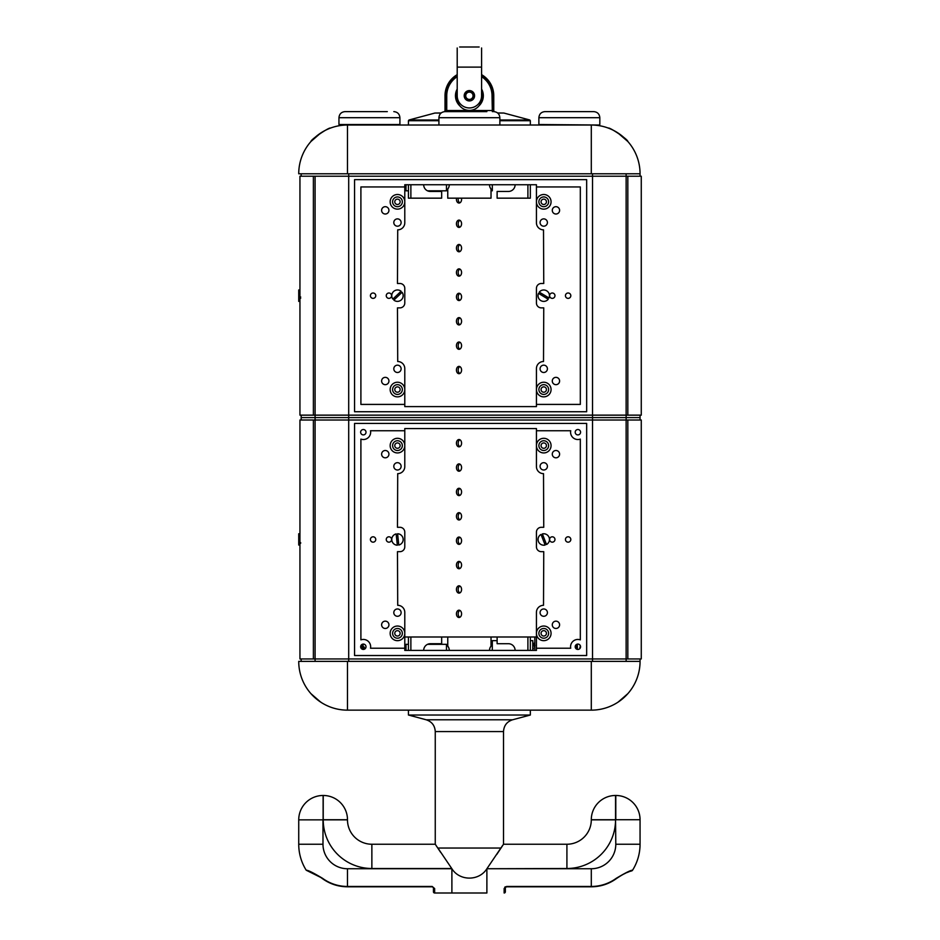 <?xml version="1.0" encoding="UTF-8"?>
<svg xmlns="http://www.w3.org/2000/svg" width="940" height="940" viewBox="0 0 940 940"><rect width="100%" height="100%" fill="white"/><g stroke="black" fill="none" stroke-linecap="round" stroke-linejoin="round"><path stroke-width="1.41" d="M626.134 415.139L626.134 176.215L641.268 176.215L641.268 415.139L626.134 415.139L626.134 417.583L640.058 417.583L626.134 417.583L626.134 415.139L348.705 415.139L348.705 176.215L626.134 176.215L626.134 173.783L348.705 173.783L348.705 176.215L299.942 176.215L299.942 415.139L315.088 415.139L315.088 417.583L301.164 417.583L626.134 417.583L626.134 420.015L641.268 420.015L641.268 658.952L626.134 658.952L626.134 661.384L640.058 661.384A48.763 48.763 0 0 1 591.295 710.147L347.483 710.147L530.336 710.147L530.336 715.023L512.559 719.793C506.895 721.673 503.887 725.61 503.523 731.567L503.523 844.238L566.914 844.238L503.523 844.238L496.814 854.378M627.826 176.215L627.826 415.139M640.058 176.215L640.058 173.783L626.134 173.783L626.134 176.215M640.058 415.139L640.058 420.015M301.164 176.215L301.164 173.783L298.732 173.783L347.483 173.783L347.483 125.02L591.295 125.02A48.763 48.763 0 0 1 640.058 173.783A48.763 48.763 0 0 0 591.295 125.02L591.295 173.783L347.483 173.783M301.164 415.139L301.164 420.015M313.384 176.215L313.384 415.139M315.088 176.215L315.088 415.139L348.705 415.139L348.705 417.583L315.088 417.583L315.088 415.139M552.285 210.349A3.654 3.654 0 0 0 557.773 213.521A3.654 3.654 0 0 0 557.773 207.176A3.654 3.654 0 0 0 552.285 210.349M540.089 222.533A3.654 3.654 0 0 0 545.576 225.706A3.654 3.654 0 0 0 545.576 219.373A3.654 3.654 0 0 0 540.089 222.533M565.445 295.677A2.679 2.679 0 0 0 569.476 298.004A2.679 2.679 0 0 0 569.476 293.362A2.679 2.679 0 0 0 565.445 295.677M549.606 295.677A2.679 2.679 0 0 0 553.625 298.004A2.679 2.679 0 0 0 553.625 293.362A2.679 2.679 0 0 0 549.606 295.677M540.089 368.821A3.654 3.654 0 0 0 545.576 371.993A3.654 3.654 0 0 0 545.576 365.66A3.654 3.654 0 0 0 540.089 368.821M552.285 381.017A3.654 3.654 0 0 0 557.773 384.178A3.654 3.654 0 0 0 557.773 377.845A3.654 3.654 0 0 0 552.285 381.017M536.435 389.548L536.435 404.412L580.321 404.412L580.321 186.942L536.435 186.942L536.435 222.78A7.074 7.074 0 0 0 543.508 229.854L543.755 283.492L541.311 283.492A4.876 4.876 0 0 0 536.435 288.368L536.435 302.997A4.876 4.876 0 0 0 541.311 307.873L543.755 307.873L543.508 361.512A7.074 7.074 0 0 0 536.435 368.574L536.435 389.548A7.308 7.308 0 0 0 547.409 395.881A7.308 7.308 0 0 0 547.409 383.214A7.308 7.308 0 0 0 536.435 389.548M541.064 201.818A2.679 2.679 0 0 0 545.094 204.133A2.679 2.679 0 0 0 545.094 199.492A2.679 2.679 0 0 0 541.064 201.818M354.556 411.732L586.666 411.732L586.666 179.634L354.556 179.634L354.556 411.732M404.788 404.412L360.901 404.412L360.901 186.942L404.788 186.942L404.788 222.78A7.074 7.074 0 0 1 397.714 229.854L397.467 283.492L399.911 283.492A4.876 4.876 0 0 1 404.788 288.368L404.788 302.997A4.876 4.876 0 0 1 399.911 307.873L397.467 307.873L397.714 361.512A7.074 7.074 0 0 1 404.788 368.574L404.788 406.609L536.435 406.609L536.435 404.412M404.788 186.942L404.788 184.745L536.435 184.745L536.435 186.942M541.064 389.548A2.679 2.679 0 0 0 545.094 391.863A2.679 2.679 0 0 0 545.094 387.221A2.679 2.679 0 0 0 541.064 389.548M538.879 389.548A4.876 4.876 0 0 0 546.187 393.766A4.876 4.876 0 0 0 546.187 385.318A4.876 4.876 0 0 0 538.879 389.548M536.435 201.818A7.308 7.308 0 0 0 547.409 208.151A7.308 7.308 0 0 0 547.409 195.485A7.308 7.308 0 0 0 536.435 201.818M538.879 201.818A4.876 4.876 0 0 0 546.187 206.036A4.876 4.876 0 0 0 546.187 197.588A4.876 4.876 0 0 0 538.879 201.818M388.937 210.349A3.654 3.654 0 0 1 383.45 213.521A3.654 3.654 0 0 1 383.45 207.176A3.654 3.654 0 0 1 388.937 210.349M401.122 222.533A3.654 3.654 0 0 1 395.634 225.706A3.654 3.654 0 0 1 395.634 219.373A3.654 3.654 0 0 1 401.122 222.533M375.765 295.677A2.679 2.679 0 0 1 371.747 298.004A2.679 2.679 0 0 1 371.747 293.362A2.679 2.679 0 0 1 375.765 295.677M391.616 295.677A2.679 2.679 0 0 1 387.597 298.004A2.679 2.679 0 0 1 387.597 293.362A2.679 2.679 0 0 1 391.616 295.677M401.122 368.821A3.654 3.654 0 0 1 395.634 371.993A3.654 3.654 0 0 1 395.634 365.66A3.654 3.654 0 0 1 401.122 368.821M388.937 381.017A3.654 3.654 0 0 1 383.45 384.178A3.654 3.654 0 0 1 383.45 377.845A3.654 3.654 0 0 1 388.937 381.017M400.146 201.818A2.679 2.679 0 0 1 396.128 204.133A2.679 2.679 0 0 1 396.128 199.492A2.679 2.679 0 0 1 400.146 201.818M400.146 389.548A2.679 2.679 0 0 1 396.128 391.863A2.679 2.679 0 0 1 396.128 387.221A2.679 2.679 0 0 1 400.146 389.548M404.788 389.548A7.308 7.308 0 0 1 393.813 395.881A7.308 7.308 0 0 1 393.813 383.214A7.308 7.308 0 0 1 404.788 389.548M402.344 389.548A4.876 4.876 0 0 1 395.035 393.766A4.876 4.876 0 0 1 395.035 385.318A4.876 4.876 0 0 1 402.344 389.548M404.788 201.818A7.308 7.308 0 0 1 393.813 208.151A7.308 7.308 0 0 1 393.813 195.485A7.308 7.308 0 0 1 404.788 201.818M402.344 201.818A4.876 4.876 0 0 1 395.035 206.036A4.876 4.876 0 0 1 395.035 197.588A4.876 4.876 0 0 1 402.344 201.818M627.826 420.015L627.826 658.952M640.058 658.952L640.058 661.384A48.763 48.763 0 0 1 591.295 710.147L591.295 661.384L298.732 661.384A48.763 48.763 0 0 0 347.483 710.147A48.763 48.763 0 0 1 298.732 661.384A48.763 48.763 0 0 0 347.483 710.147L347.483 661.384M388.937 454.149A3.654 3.654 0 0 0 383.45 450.988A3.654 3.654 0 0 0 383.45 457.322A3.654 3.654 0 0 0 388.937 454.149M401.122 466.346A3.654 3.654 0 0 0 395.634 463.173A3.654 3.654 0 0 0 395.634 469.507A3.654 3.654 0 0 0 401.122 466.346M391.616 539.49A2.679 2.679 0 0 0 387.597 537.163A2.679 2.679 0 0 0 387.597 541.804A2.679 2.679 0 0 0 391.616 539.49M375.765 539.49A2.679 2.679 0 0 0 371.747 537.163A2.679 2.679 0 0 0 371.747 541.804A2.679 2.679 0 0 0 375.765 539.49M401.122 612.621A3.654 3.654 0 0 0 395.634 609.461A3.654 3.654 0 0 0 395.634 615.794A3.654 3.654 0 0 0 401.122 612.621M388.937 624.818A3.654 3.654 0 0 0 383.45 621.645A3.654 3.654 0 0 0 383.45 627.979A3.654 3.654 0 0 0 388.937 624.818M404.788 445.619L404.788 430.743L370.501 430.743A7.308 7.308 0 0 1 360.901 439.109L360.901 639.858A7.308 7.308 0 0 1 370.501 648.224L404.788 648.224L404.788 612.386A7.074 7.074 0 0 0 397.714 605.313L397.467 551.674L399.911 551.674A4.876 4.876 0 0 0 404.788 546.798L404.788 532.169A4.876 4.876 0 0 0 399.911 527.293L397.467 527.293L397.714 473.654A7.074 7.074 0 0 0 404.788 466.593L404.788 445.619A7.308 7.308 0 0 0 393.813 439.286A7.308 7.308 0 0 0 393.813 451.952A7.308 7.308 0 0 0 404.788 445.619M400.146 633.349A2.679 2.679 0 0 0 396.128 631.022A2.679 2.679 0 0 0 396.128 635.675A2.679 2.679 0 0 0 400.146 633.349M315.088 420.015L592.517 420.015L592.517 658.952L315.088 658.952L315.088 661.384L315.088 417.583L315.088 420.015L299.942 420.015L299.942 534.978L298.732 533.755L298.732 544.519L300.683 542.674M586.666 423.435L354.556 423.435L354.556 655.533L586.666 655.533L586.666 423.435M592.517 173.783L592.517 417.583L348.705 417.583L348.705 661.384L626.134 661.384L626.134 658.952L592.517 658.952L592.517 661.384M592.517 417.583L626.134 417.583L626.134 420.015L592.517 420.015L592.517 417.583M536.435 430.743L570.721 430.743A7.308 7.308 0 0 0 580.321 439.109L580.321 639.858A7.308 7.308 0 0 0 570.721 648.224L536.435 648.224L536.435 612.386A7.074 7.074 0 0 1 543.508 605.313L543.755 551.674L541.311 551.674A4.876 4.876 0 0 1 536.435 546.798L536.435 532.169A4.876 4.876 0 0 1 541.311 527.293L543.755 527.293L543.508 473.654A7.074 7.074 0 0 1 536.435 466.593L536.435 428.558L404.788 428.558L404.788 430.743M536.435 648.224L536.435 650.409L404.788 650.409L404.788 648.224M366.012 432.212A2.679 2.679 0 0 0 361.994 429.886A2.679 2.679 0 0 0 361.994 434.538A2.679 2.679 0 0 0 366.012 432.212M366.012 646.755A2.679 2.679 0 0 0 361.994 644.441A2.679 2.679 0 0 0 361.994 649.082A2.679 2.679 0 0 0 366.012 646.755M575.198 432.212A2.679 2.679 0 0 1 579.228 429.886A2.679 2.679 0 0 1 579.228 434.538A2.679 2.679 0 0 1 575.198 432.212M575.198 646.755A2.679 2.679 0 0 1 579.228 644.441A2.679 2.679 0 0 1 579.228 649.082A2.679 2.679 0 0 1 575.198 646.755M400.146 445.619A2.679 2.679 0 0 0 396.128 443.292A2.679 2.679 0 0 0 396.128 447.945A2.679 2.679 0 0 0 400.146 445.619M402.344 445.619A4.876 4.876 0 0 0 395.035 441.401A4.876 4.876 0 0 0 395.035 449.837A4.876 4.876 0 0 0 402.344 445.619M404.788 633.349A7.308 7.308 0 0 0 393.813 627.015A7.308 7.308 0 0 0 393.813 639.682A7.308 7.308 0 0 0 404.788 633.349M402.344 633.349A4.876 4.876 0 0 0 395.035 629.13A4.876 4.876 0 0 0 395.035 637.567A4.876 4.876 0 0 0 402.344 633.349M552.285 454.149A3.654 3.654 0 0 1 557.773 450.988A3.654 3.654 0 0 1 557.773 457.322A3.654 3.654 0 0 1 552.285 454.149M540.089 466.346A3.654 3.654 0 0 1 545.576 463.173A3.654 3.654 0 0 1 545.576 469.507A3.654 3.654 0 0 1 540.089 466.346M549.606 539.49A2.679 2.679 0 0 1 553.625 537.163A2.679 2.679 0 0 1 553.625 541.804A2.679 2.679 0 0 1 549.606 539.49M565.445 539.49A2.679 2.679 0 0 1 569.476 537.163A2.679 2.679 0 0 1 569.476 541.804A2.679 2.679 0 0 1 565.445 539.49M540.089 612.621A3.654 3.654 0 0 1 545.576 609.461A3.654 3.654 0 0 1 545.576 615.794A3.654 3.654 0 0 1 540.089 612.621M552.285 624.818A3.654 3.654 0 0 1 557.773 621.645A3.654 3.654 0 0 1 557.773 627.979A3.654 3.654 0 0 1 552.285 624.818M541.064 633.349A2.679 2.679 0 0 1 545.094 631.022A2.679 2.679 0 0 1 545.094 635.675A2.679 2.679 0 0 1 541.064 633.349M626.134 420.015L626.134 658.952M541.064 445.619A2.679 2.679 0 0 1 545.094 443.292A2.679 2.679 0 0 1 545.094 447.945A2.679 2.679 0 0 1 541.064 445.619M536.435 445.619A7.308 7.308 0 0 1 547.409 439.286A7.308 7.308 0 0 1 547.409 451.952A7.308 7.308 0 0 1 536.435 445.619M538.879 445.619A4.876 4.876 0 0 1 546.187 441.401A4.876 4.876 0 0 1 546.187 449.837A4.876 4.876 0 0 1 538.879 445.619M536.435 633.349A7.308 7.308 0 0 1 547.409 627.015A7.308 7.308 0 0 1 547.409 639.682A7.308 7.308 0 0 1 536.435 633.349M538.879 633.349A4.876 4.876 0 0 1 546.187 629.13A4.876 4.876 0 0 1 546.187 637.567A4.876 4.876 0 0 1 538.879 633.349M300.683 543.202L298.732 545.047L299.942 543.99L299.942 658.952L315.088 658.952M299.942 420.015L299.942 658.952M301.164 658.952L301.164 661.384M313.384 420.015L313.384 658.952M534.801 637.003L534.801 650.409L532.78 650.409L532.78 640.657L530.336 640.657M497.119 640.657L492.313 640.657L492.313 650.409L489.505 650.386A6.686 6.686 0 0 1 491.032 646.144L491.032 637.003L536.435 637.003M447.757 637.003L447.757 646.144A6.686 6.686 0 0 1 449.273 650.386L446.477 650.409L446.477 644.323L427.571 644.323A6.686 6.686 0 0 1 430.356 643.712L441.659 643.712L441.659 637.003L491.032 637.003M404.788 637.003L441.659 637.003M627.861 693.638L618.109 702.11M626.686 694.918L619.566 701.111M320.669 702.11L310.917 693.638M311.387 694.167L312.033 694.86L311.387 694.167M314.289 697.092L312.056 694.883L314.301 697.116M320.493 701.992L314.406 697.21L321.363 702.556M326.262 705.282L328.918 706.469L326.262 705.282M408.442 637.003L408.442 650.409M423.681 650.409L423.681 650.386A6.686 6.686 0 0 1 430.356 643.712M497.119 637.003L497.119 643.712L508.423 643.712A6.686 6.686 0 0 1 515.108 650.386L515.108 650.409M530.336 650.409L530.336 637.003M491.032 646.144A6.686 6.686 0 0 0 489.505 650.386M423.681 184.745L423.681 184.769A6.686 6.686 0 0 0 430.356 191.454L441.659 191.454L441.659 198.164L408.442 198.164L408.442 184.745M489.505 184.745L489.505 184.769A6.686 6.686 0 0 0 491.032 189.022L491.032 198.164L447.757 198.164L447.757 189.022A6.686 6.686 0 0 0 449.273 184.769L449.273 184.745M608.356 128.099L608.356 128.099C609.332 126.959 628.026 139.437 627.861 141.529L617.803 132.857M608.873 128.298L610.283 128.874M611.823 129.544L612.668 129.955M614.678 130.989L615.911 131.694M621.281 135.325L622.797 136.559M624.536 138.11L627.85 141.505M626.686 140.248L619.566 134.044M320.493 133.175L311.387 141M330.422 128.099C329.447 126.959 310.776 139.425 310.917 141.529L320.669 133.057M322.808 131.729L324.817 130.613M326.262 129.873L328.918 128.686M347.483 125.02A48.763 48.763 0 0 0 298.732 173.783A48.763 48.763 0 0 1 347.483 125.02M530.336 184.745L530.336 198.164L497.119 198.164L497.119 191.454L508.423 191.454A6.686 6.686 0 0 0 515.108 184.769L515.108 184.745M408.442 190.82L405.998 190.82L408.442 190.82L405.998 190.82L405.998 184.745M446.477 184.745L446.477 190.82L427.512 190.82M441.107 190.82L446.477 190.82M405.657 186.202L404.788 188.364M405.998 186.743L404.788 186.414M405.493 186.191L404.788 188.258M492.313 190.82L492.313 184.745M408.442 644.323L405.998 644.323L405.998 650.409M364.509 648.389L363.897 646.814M363.334 649.434L363.334 648.389M363.874 649.258L363.369 648.389M364.45 649.199L364.332 648.424M363.557 647.214L363.334 647.907L364.074 647.214M579.839 648.506L579.886 647.308M580.309 646.203L579.945 648.059M533.121 645.275L534.049 643.16M575.445 645.639L575.445 647.871M533.485 644.734L532.78 644.734L533.744 644.746L534.778 647.731M579.839 645.005L580.286 646.121M533.297 645.298L534.178 643.113L534.801 645.757M548.995 297.98L539.255 292.129A5.734 5.734 0 0 1 548.995 297.98M547.303 296.958A3.784 3.784 0 0 1 546.551 298.215M538.503 293.374A5.734 5.734 0 0 0 548.243 299.237L538.503 293.374M540.195 294.396A3.784 3.784 0 0 1 540.947 293.139M401.086 291.236L392.849 299.073A5.734 5.734 0 0 1 401.086 291.236M399.653 292.599A3.784 3.784 0 0 1 400.663 293.656M393.86 300.13A5.734 5.734 0 0 0 402.085 292.293L393.86 300.13M395.282 298.767A3.784 3.784 0 0 1 394.283 297.71M398.783 545.059L397.608 533.755A5.734 5.734 0 0 1 398.783 545.059M398.572 543.097A3.784 3.784 0 0 1 397.127 543.25M396.151 533.908A5.734 5.734 0 0 0 397.326 545.212L396.151 533.908M396.363 535.87A3.784 3.784 0 0 1 397.82 535.718M546.493 544.519L542.38 533.92A5.734 5.734 0 0 1 546.493 544.519M545.776 542.674A3.784 3.784 0 0 1 544.413 543.202M541.017 534.449A5.734 5.734 0 0 0 545.13 545.047L541.017 534.449M541.722 536.293A3.784 3.784 0 0 1 543.097 535.765M300.683 296.958L298.732 297.98L298.732 289.955L299.942 291.165M300.683 298.215L298.732 299.237L298.732 297.98M299.942 300.189L298.732 301.411L298.732 299.237M497.589 112.953L503.828 113.035L497.695 113.035M441.083 113.035L434.95 113.035L441.189 112.953M481.586 75.823A23.371 23.371 0 0 1 492.76 95.763L492.76 110.521L493.77 110.521L493.77 95.763A24.381 24.381 0 0 0 481.586 74.648M457.204 74.648A24.381 24.381 0 0 0 445.008 95.763L445.008 110.521L446.018 110.521L446.018 95.763L445.008 95.763M457.204 95.763A12.185 12.185 0 0 0 469.389 107.947A12.185 12.185 0 0 0 481.586 95.763M444.749 111.613L445.008 110.521M445.783 111.613L446.018 110.521L446.747 110.521L446.441 111.613M492.337 111.613L492.031 95.763A22.642 22.642 0 0 0 481.586 76.681M493.77 110.521L494.029 111.613M457.204 76.681A22.642 22.642 0 0 0 446.747 95.763L446.747 110.521L492.76 110.521L492.995 111.613M486.885 893L434.644 893L451.893 893L451.893 868.736C459.684 881.227 479.118 881.215 486.885 868.736L486.885 893L481.503 893M461.411 893L465.453 893M473.502 893L477.497 893M504.745 887.243L505.356 886.784M632.538 870.252L632.55 870.229A48.763 48.763 0 0 0 640.058 844.238A48.763 48.763 0 0 1 632.55 870.229L632.55 870.229C630.905 870.087 625.452 872.802 616.193 878.348L616.393 878.606C629.565 869.676 631.527 871.874 632.55 870.229A1.222 1.222 32.2 0 1 632.514 870.287M591.295 868.736A24.499 24.499 0 0 0 615.794 844.238L615.547 819.856A48.633 48.633 0 0 1 566.914 868.501L486.885 868.736L591.295 868.736L591.295 886.467L506.566 886.467L504.134 888.559A1.222 0.999 0 0 0 505.356 887.56L505.356 891.778A1.222 1.222 0 0 1 504.134 893L504.134 888.559M487.061 868.501L500.879 848.045L437.899 848.045L451.893 868.736L347.483 868.736L347.483 886.467L432.212 886.467L347.483 886.796L432.212 886.796L433.434 887.56A1.222 0.999 0 0 0 434.644 888.559L432.212 886.467M440.637 852.345L435.255 844.238L371.864 844.238L435.255 844.238L435.255 731.567L503.523 731.567M435.984 845.236L435.255 844.238M502.794 845.236L500.879 848.045M435.255 731.567C434.903 725.61 431.883 721.685 426.22 719.793L408.442 715.023L530.336 715.023M347.483 819.856L347.483 819.856A24.381 24.381 0 0 0 371.864 844.238A24.381 24.381 0 0 1 347.483 819.856L322.984 819.856L322.984 844.238A24.499 24.499 0 0 0 347.483 868.736M323.113 819.739L323.113 795.475A24.381 24.381 0 0 0 298.732 819.856A24.381 24.381 0 0 1 323.113 795.475A24.381 24.381 0 0 0 298.732 819.856L298.732 844.238L298.732 819.856A24.381 24.381 0 0 1 323.113 795.475L323.231 795.475A24.264 24.264 0 0 1 347.483 819.739A24.264 24.264 0 0 0 323.231 795.475A24.264 24.264 0 0 1 347.483 819.739A24.264 24.264 0 0 0 323.231 795.475L323.231 819.739L347.483 819.739M306.228 870.229L306.228 870.229A48.763 48.763 0 0 1 298.732 844.238A48.763 48.763 0 0 0 306.228 870.229C307.862 870.087 313.314 872.79 322.585 878.348L306.228 870.229A48.763 48.763 0 0 1 298.732 844.238A48.763 48.763 0 0 0 306.228 870.229L306.593 870.358M566.914 868.501L566.914 844.238A24.381 24.381 0 0 0 591.295 819.856L591.295 819.739A24.264 24.264 0 0 1 615.547 795.475L615.794 795.475A24.264 24.264 0 0 1 640.058 819.739L640.058 844.238L615.794 844.238M640.058 819.739A24.264 24.264 0 0 0 615.794 795.475A24.264 24.264 0 0 1 640.058 819.739A24.264 24.264 0 0 0 615.794 795.475L615.794 819.739L640.058 819.739M615.547 795.475A24.264 24.264 0 0 0 591.295 819.739A24.264 24.264 0 0 1 615.547 795.475A24.264 24.264 0 0 0 591.295 819.739L615.547 819.739L615.547 795.475M434.644 888.559L434.644 893A1.222 1.222 0 0 1 433.434 891.778L433.434 887.56L432.212 886.796L433.434 887.56M434.644 893A1.222 1.222 0 0 1 433.434 891.778A1.222 1.222 0 0 0 434.644 893M459.014 446.841A3.654 2.573 -90 0 0 461.575 443.187A3.654 2.573 -90 0 0 459.014 439.521A3.654 2.573 -90 0 0 456.44 443.187A3.654 2.573 -90 0 0 459.014 446.841M459.014 349.316A3.654 2.573 -90 0 0 461.575 345.662A3.654 2.573 -90 0 0 459.014 342.007A3.654 2.573 -90 0 0 456.44 345.662A3.654 2.573 -90 0 0 459.014 349.316M459.014 373.697A3.654 2.573 -90 0 0 461.575 370.043A3.654 2.573 -90 0 0 459.014 366.389A3.654 2.573 -90 0 0 456.44 370.043A3.654 2.573 -90 0 0 459.014 373.697M459.014 324.935A3.654 2.573 -90 0 0 461.575 321.28A3.654 2.573 -90 0 0 459.014 317.626A3.654 2.573 -90 0 0 456.44 321.28A3.654 2.573 -90 0 0 459.014 324.935M459.014 300.553A3.654 2.573 -90 0 0 461.575 296.899A3.654 2.573 -90 0 0 459.014 293.245A3.654 2.573 -90 0 0 456.44 296.899A3.654 2.573 -90 0 0 459.014 300.553M459.014 276.172A3.654 2.573 -90 0 0 461.575 272.518A3.654 2.573 -90 0 0 459.014 268.863A3.654 2.573 -90 0 0 456.44 272.518A3.654 2.573 -90 0 0 459.014 276.172M459.014 251.791A3.654 2.573 -90 0 0 461.575 248.137A3.654 2.573 -90 0 0 459.014 244.482A3.654 2.573 -90 0 0 456.44 248.137A3.654 2.573 -90 0 0 459.014 251.791M459.014 227.41A3.654 2.573 -90 0 0 461.575 223.755A3.654 2.573 -90 0 0 459.014 220.101A3.654 2.573 -90 0 0 456.44 223.755A3.654 2.573 -90 0 0 459.014 227.41M456.582 198.164A3.654 2.573 -90 0 0 459.014 203.04A3.654 2.573 -90 0 0 461.434 198.164M459.014 471.222A3.654 2.573 -90 0 0 461.575 467.568A3.654 2.573 -90 0 0 459.014 463.902A3.654 2.573 -90 0 0 456.44 467.568A3.654 2.573 -90 0 0 459.014 471.222M459.014 495.603A3.654 2.573 -90 0 0 461.575 491.937A3.654 2.573 -90 0 0 459.014 488.283A3.654 2.573 -90 0 0 456.44 491.937A3.654 2.573 -90 0 0 459.014 495.603M459.014 519.985A3.654 2.573 -90 0 0 461.575 516.319A3.654 2.573 -90 0 0 459.014 512.664A3.654 2.573 -90 0 0 456.44 516.319A3.654 2.573 -90 0 0 459.014 519.985M459.014 544.366A3.654 2.573 -90 0 0 461.575 540.7A3.654 2.573 -90 0 0 459.014 537.046A3.654 2.573 -90 0 0 456.44 540.7A3.654 2.573 -90 0 0 459.014 544.366M459.014 568.735A3.654 2.573 -90 0 0 461.575 565.081A3.654 2.573 -90 0 0 459.014 561.427A3.654 2.573 -90 0 0 456.44 565.081A3.654 2.573 -90 0 0 459.014 568.735M459.014 593.116A3.654 2.573 -90 0 0 461.575 589.462A3.654 2.573 -90 0 0 459.014 585.808A3.654 2.573 -90 0 0 456.44 589.462A3.654 2.573 -90 0 0 459.014 593.116M459.014 617.498A3.654 2.573 -90 0 0 461.575 613.843A3.654 2.573 -90 0 0 459.014 610.189A3.654 2.573 -90 0 0 456.44 613.843A3.654 2.573 -90 0 0 459.014 617.498M459.872 446.629A3.654 2.573 90 0 1 458.18 443.187A3.654 2.573 90 0 1 459.872 439.744M459.872 349.104A3.654 2.573 90 0 1 458.18 345.662A3.654 2.573 90 0 1 459.872 342.219M459.872 373.486A3.654 2.573 90 0 1 458.18 370.043A3.654 2.573 90 0 1 459.872 366.6M459.872 324.723A3.654 2.573 90 0 1 458.18 321.28A3.654 2.573 90 0 1 459.872 317.838M459.872 300.342A3.654 2.573 90 0 1 458.18 296.899A3.654 2.573 90 0 1 459.872 293.456M459.872 275.961A3.654 2.573 90 0 1 458.18 272.518A3.654 2.573 90 0 1 459.872 269.075M459.872 251.579A3.654 2.573 90 0 1 458.18 248.137A3.654 2.573 90 0 1 459.872 244.694M459.872 227.198A3.654 2.573 90 0 1 458.18 223.755A3.654 2.573 90 0 1 459.872 220.312M459.872 202.817A3.654 2.573 90 0 1 458.321 198.164M459.872 470.999A3.654 2.573 90 0 1 458.18 467.568A3.654 2.573 90 0 1 459.872 464.125M459.872 495.38A3.654 2.573 90 0 1 458.18 491.937A3.654 2.573 90 0 1 459.872 488.495M459.872 519.761A3.654 2.573 90 0 1 458.18 516.319A3.654 2.573 90 0 1 459.872 512.876M459.872 544.143A3.654 2.573 90 0 1 458.18 540.7A3.654 2.573 90 0 1 459.872 537.257M459.872 568.524A3.654 2.573 90 0 1 458.18 565.081A3.654 2.573 90 0 1 459.872 561.638M459.872 592.905A3.654 2.573 90 0 1 458.18 589.462A3.654 2.573 90 0 1 459.872 586.019M459.872 617.286A3.654 2.573 90 0 1 458.18 613.843A3.654 2.573 90 0 1 459.872 610.401M599.332 125.02L538.879 124.527L599.332 125.02M538.879 117.7L599.826 117.7C599.462 113.998 597.429 111.966 593.728 111.613L544.965 111.613C541.264 111.966 539.231 113.998 538.879 117.7L538.879 124.527M587.23 111.613L569.346 111.613M490.903 125.02L499.375 125.02M486.873 111.613L445.008 111.613L486.873 111.613M399.911 124.527L399.911 117.7L338.952 117.7L338.952 124.527L399.911 124.527L351.76 125.02M357.553 111.613L345.051 111.613C341.349 111.966 339.316 113.998 338.952 117.7M351.548 111.613L387.304 111.613M457.204 47.975C460.412 46.706 460.412 46.706 457.204 47.975C460.412 46.706 460.412 46.706 457.204 47.975L457.204 98.324A12.067 12.067 0 0 0 469.272 110.391L469.518 110.391A12.067 12.067 0 0 0 481.586 98.324L481.586 47.975C478.366 46.706 478.366 46.706 481.586 47.975M469.389 100.944A5.182 5.182 0 0 1 464.901 93.166A5.182 5.182 0 0 1 473.878 93.166A5.182 5.182 0 0 1 469.389 100.944M472.479 97.725A3.654 3.654 0 0 0 469.542 92.108A3.654 3.654 0 0 0 466.146 97.454A3.654 3.654 0 0 0 472.479 97.725M473.513 98.371A4.876 4.876 0 0 1 465.065 98.019A4.876 4.876 0 0 1 469.601 90.886A4.876 4.876 0 0 1 473.513 98.371M640.058 661.384A48.763 48.763 0 0 1 591.295 710.147M410.874 637.003L410.874 650.409M527.904 637.003L527.904 650.409M527.904 198.164L527.904 184.745M410.874 198.164L410.874 184.745M361.442 648.647L361.442 644.864M361.736 648.917L361.736 644.605M363.087 649.434L363.087 644.088M577.348 644.135L577.348 649.387M577.043 644.217L577.043 649.305M575.691 645.216L575.691 648.295M499.869 119.991L529.796 119.991L530.336 120.708L499.869 120.708M434.95 113.035L408.982 119.991L438.91 119.991M438.91 120.708L408.442 120.708L408.442 125.02M481.586 89.03A13.924 13.924 0 0 1 478.801 106.032M459.989 106.032A13.924 13.924 0 0 1 457.204 89.03M492.031 95.763L493.77 95.763M446.747 95.763L446.018 95.763A23.371 23.371 0 0 1 457.204 75.823M480.986 102.072A13.195 13.195 0 0 0 481.586 90.698M457.204 90.698A13.195 13.195 0 0 0 457.792 102.072M506.566 886.467L591.295 886.467A42.23 42.23 0 0 0 616.193 878.348M426.22 719.793L512.559 719.793M451.717 868.501L371.864 868.501A48.633 48.633 0 0 1 323.231 819.856M566.914 844.238A24.381 24.381 0 0 0 591.295 819.856L615.547 819.856M371.864 868.501L371.864 844.238M322.984 819.856L298.732 819.856M322.984 844.238L298.732 844.238M322.585 878.348A42.23 42.23 0 0 0 347.483 886.467L347.483 886.796C338.259 886.726 329.893 884 322.385 878.606C329.893 884 338.259 886.726 347.483 886.796M504.134 893A1.222 1.222 0 0 0 505.356 891.778M499.869 124.527L499.869 117.7L438.91 117.7L438.91 124.527M457.204 67.116L481.586 67.116M364.814 648.929L364.25 647.167M365.46 648.389L364.45 648.389M405.434 648.976L406.021 647.214M533.344 648.201L532.757 649.963M534.978 645.322L534.39 643.559M503.828 113.035L529.796 119.991M530.336 120.708L530.336 125.02M408.982 119.991L408.442 120.708M408.442 715.023L408.442 710.147M505.356 887.56L506.566 886.796L505.391 887.454M591.295 886.796C600.531 886.726 608.897 884 616.393 878.606C608.897 884 600.531 886.726 591.295 886.796L506.566 886.796M616.393 878.606L618.943 876.844M621.046 875.539L622.503 874.705M622.844 874.529L625.688 873.131M627.039 872.543L628.884 871.815M306.252 870.264L316.334 874.741M317.732 875.528L319.835 876.832M321.233 877.784L322.385 878.606M599.826 117.7L599.826 124.527M438.91 117.7C439.274 113.998 441.306 111.966 445.008 111.613M499.869 117.7C499.504 113.998 497.471 111.966 493.77 111.613M399.911 117.7C399.547 113.998 397.514 111.966 393.813 111.613M459.637 47L479.142 47"/></g></svg>

